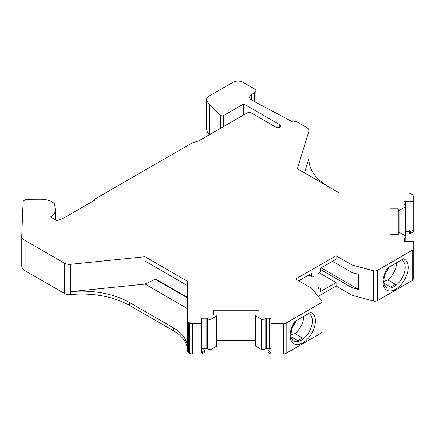 <?xml version="1.0" encoding="UTF-8"?>
<svg xmlns="http://www.w3.org/2000/svg" width="435" height="435" viewBox="0 0 435 435"><rect width="100%" height="100%" fill="white"/><g stroke="black" fill="none" stroke-linecap="round" stroke-linejoin="round"><path stroke-width="0.65" d="M290.944 336.69L297.915 340.714L302.619 337.995L295.039 333.618A15.693 9.059 120 0 0 303.782 316.337M296.262 320.682A13.556 7.825 -60 0 1 292.363 327.136M295.039 333.618L291.912 334.531L290.814 335.467M383.762 283.098L390.663 287.084L395.366 284.365L387.857 280.031A15.693 9.059 120 0 0 396.6 262.751M389.08 267.095A13.556 7.825 -60 0 1 385.182 273.55M387.857 280.031L384.73 280.939L383.632 281.875M22.473 217.511L21.755 235.667A11.413 6.59 0 0 0 21.75 235.819A11.413 6.59 0 0 0 25.094 240.479L64.358 263.148A7.134 4.116 0 0 0 70.639 264.295L145.024 256.721L187.257 281.13L187.257 320.709A3.567 2.061 0 0 0 188.301 322.161L189.78 323.015A3.567 2.061 0 0 0 192.303 323.618L201.443 323.618L201.443 352.16L202.21 352.16L204.287 350.512A0.712 0.413 0 0 0 204.423 350.267A0.712 0.413 0 0 0 204.211 349.979A0.712 0.413 0 0 0 203.705 349.854L201.443 349.854M201.443 323.618L201.443 319.018A1.425 0.821 180 0 1 202.868 318.197L206.092 318.197L206.092 348.484A1.425 0.821 0 0 1 207.103 348.729A1.425 0.821 0 0 1 207.283 348.848A3.029 1.751 180 0 0 210.991 349.484L216.744 346.146A1.071 0.62 180 0 0 216.853 345.879L216.853 338.778M270.934 349.854L268.667 349.854A0.712 0.413 0 0 0 267.955 350.267A0.712 0.413 0 0 0 268.09 350.512L270.162 352.16L270.934 352.16L270.934 323.618L283.642 323.618A3.567 2.061 0 0 0 286.165 323.015L320.938 302.939A3.567 2.061 0 0 0 321.982 301.488A3.567 2.061 0 0 0 321.644 300.618L311.683 288.28L295.713 279.058L336.07 255.758L352.04 264.98L373.404 270.733A3.567 2.061 0 0 0 377.433 270.32L412.206 250.245A3.567 2.061 0 0 0 413.25 248.793L413.25 241.452L405.284 241.452A1.425 0.821 180 0 1 403.854 240.631L403.854 238.766L403.854 240.631M413.25 269.994L413.25 269.553M409.465 231.474A0.712 0.413 0 0 0 410.39 231.518L413.25 230.322L413.25 229.876L409.259 229.876L409.259 231.181A0.712 0.413 0 0 0 409.465 231.474M398.27 209.61L398.27 233.171L398.27 209.61A1.071 0.62 0 0 0 399.803 210.17L405.589 206.842L405.589 235.944L399.798 232.616A1.066 0.614 0 0 0 398.27 233.171A1.066 0.614 0 0 0 398.27 233.176L398.27 234.574L390.064 234.574L390.064 208.213L398.27 208.213M259.015 314.973L259.015 310.231L259.015 314.973L256.596 314.973A1.066 0.614 0 0 0 255.524 315.587A1.066 0.614 0 0 0 255.628 315.853L261.386 319.198L261.386 349.49L255.66 346.184L255.66 315.897M216.853 344.128L216.853 315.587A1.071 0.62 180 0 0 215.782 314.973L213.357 314.973L213.357 310.231L259.015 310.231M213.357 314.973L213.357 310.231M187.257 297.806L155.17 279.281L145.029 284.099L70.639 291.673A67.773 39.128 180 0 1 129.663 302.602L173.674 328.012A46.371 26.774 180 0 1 187.257 346.94M187.257 349.854A46.371 26.774 0 0 0 173.674 330.921L129.663 305.517A67.773 39.128 0 0 0 70.579 294.587A7.134 4.116 180 0 1 64.358 293.44L25.094 270.771A11.413 6.59 180 0 1 21.75 266.111A11.413 6.59 180 0 1 21.755 265.959M187.257 320.709L187.257 350.996A3.567 2.061 180 0 0 188.301 352.453L189.78 353.307A3.567 2.061 180 0 0 192.303 353.911L192.303 323.618M204.423 350.267L204.423 352.013A0.712 0.413 180 0 1 204.287 352.258L202.21 353.911L192.303 353.911M202.21 353.911L202.21 352.16M206.092 348.484L202.868 348.484A1.425 0.821 0 0 0 201.443 349.31M207.283 348.848L207.283 318.561A1.425 0.821 0 0 0 206.092 318.197M210.991 349.484L210.991 319.198L216.744 315.859L216.744 346.146M207.283 318.561A3.029 1.751 0 0 0 210.991 319.198M216.712 346.184L216.712 315.897M216.853 315.587A1.071 0.62 180 0 1 216.744 315.859M255.524 340.523L216.853 340.523M255.524 315.587L255.524 345.874A1.066 0.614 180 0 0 255.628 346.146L255.628 315.853M270.934 349.31A1.425 0.821 0 0 0 270.516 348.729A1.425 0.821 0 0 0 269.504 348.484L266.28 348.484A1.425 0.821 0 0 0 265.094 348.848A3.029 1.751 180 0 1 261.386 349.49M261.386 319.198A3.029 1.751 0 0 0 265.094 318.561A1.425 0.821 180 0 1 266.28 318.197L269.504 318.197L269.504 348.484M270.934 323.618L270.934 319.018A1.425 0.821 0 0 0 269.504 318.197M321.982 301.488L321.982 331.774A3.567 2.061 180 0 1 320.938 333.232L286.165 353.307A3.567 2.061 180 0 1 283.642 353.911L270.162 353.911L268.09 352.258A0.712 0.413 180 0 1 267.955 352.013L267.955 350.267M270.162 353.911L270.162 352.16M294.881 321.476L310.666 312.363A17.835 10.299 -60 0 1 314.674 326.239A17.835 10.299 -60 0 1 302.776 342.84A17.835 10.299 -60 0 1 290.879 339.98A17.835 10.299 -60 0 1 294.881 321.476M413.25 248.793L413.25 279.08A3.567 2.061 180 0 1 412.206 280.537L377.433 300.612A3.567 2.061 180 0 1 373.404 301.02L352.04 295.267L352.04 287.698L358.652 289.476L358.652 274.333L352.04 272.555L332.536 261.294M403.484 258.776L387.705 267.889A17.835 10.299 -60 0 0 383.697 286.388A17.835 10.299 -60 0 0 395.594 289.253A17.835 10.299 -60 0 0 407.492 272.653A17.835 10.299 -60 0 0 403.484 258.776M403.854 238.766A1.425 0.821 180 0 1 404.49 238.081A3.029 1.751 0 0 0 405.833 236.629A3.029 1.751 0 0 0 405.594 235.944M390.064 234.574L390.064 208.213M399.803 232.616L399.803 210.17M399.874 232.638L399.874 210.148M405.284 205.151L405.284 201.334A1.425 0.821 180 0 0 403.854 202.155L403.854 204.02A1.425 0.821 180 0 0 404.49 204.706A3.029 1.751 180 0 1 405.833 206.157L405.833 236.45A3.029 1.751 180 0 1 405.828 236.537M405.833 206.157A3.029 1.751 180 0 1 405.589 206.848M405.833 231.621L409.259 231.621L409.259 229.876M413.25 229.876L413.25 196.054A3.567 2.061 0 0 0 412.206 194.597L410.727 193.744A3.567 2.061 0 0 0 408.204 193.145L339.653 193.145L297.377 168.764L308.828 131.261A7.134 4.116 0 0 0 308.937 130.549A7.134 4.116 0 0 0 306.849 127.634L296.887 121.882A2.142 1.234 0 0 0 293.859 121.882L293.261 122.23L251.751 100.191A7.134 4.116 180 0 1 249.646 97.271A7.134 4.116 180 0 1 251.74 94.362L254.562 92.731A4.638 2.675 0 0 0 255.916 90.839A4.638 2.675 0 0 0 254.562 88.947L243.045 82.297A7.134 4.116 0 0 0 232.959 82.297L208.805 96.244A7.319 4.225 0 0 0 206.663 99.229A7.319 4.225 0 0 0 206.728 99.8A24.719 14.273 0 0 0 209.414 104.59L220.306 115.221A2.202 1.272 0 0 0 223.753 115.471L243.714 103.943L243.714 114.911M405.284 201.334L413.25 201.334M409.259 231.181L409.259 232.932A0.712 0.413 180 0 0 409.465 233.22A0.712 0.413 180 0 0 410.39 233.263L410.39 231.518M410.39 233.263L413.25 232.067L413.25 230.322M327.397 186.077A67.773 39.128 180 0 1 308.904 159.215A67.773 39.128 180 0 1 308.932 158.046A7.134 4.116 180 0 1 308.828 158.639L304.484 172.864M209.311 134.768A24.719 14.273 180 0 1 206.728 130.087A7.319 4.225 180 0 1 206.663 129.521L206.663 99.229M209.414 134.714L209.414 104.59M51.232 217.364L51.232 216.206A1.425 0.821 180 0 0 50.819 216.782A1.425 0.821 180 0 0 51.238 217.364L56.213 220.24A1.425 0.821 180 0 0 58.051 220.327L64.13 217.821L94.395 200.345L94.395 199.366L192.172 142.919L198.73 140.88L246.65 113.214A3.567 2.061 0 0 1 251.696 113.214L275.774 127.112A2.855 1.648 180 0 0 278.884 127.471A2.855 1.648 180 0 0 280.646 125.949A2.855 1.648 180 0 0 279.808 124.785L243.714 103.943M51.286 201.574L51.178 201.503A12.843 7.411 0 0 0 44.707 199.54L41.695 199.197L28.199 199.257A5.155 2.974 0 0 0 23.088 202.166L22.473 216.788M145.029 284.099L187.257 308.475M352.04 264.98L352.04 272.555M156.013 267.438L156.013 279.194L187.257 297.23L187.257 285.496L145.024 261.087L145.024 256.721M318.208 296.36L336.07 286.051L336.07 282.554L320.432 291.586L320.432 289.253A2.142 1.234 120 0 0 319.986 288.274A2.142 1.234 120 0 0 318.92 288.378L317.909 288.96L317.909 273.816L318.92 273.234A2.142 1.234 120 0 0 320.432 270.613L320.432 268.286L336.07 259.255L336.07 255.758M298.742 280.809L311.351 273.528L311.351 275.855A2.142 1.234 120 0 0 311.792 276.834A2.142 1.234 120 0 0 312.863 276.731L313.874 276.149L313.874 290.993M156.013 279.194L155.17 279.281M336.07 282.554L319.355 272.908M321.188 267.846L358.652 289.476M352.04 287.698L320.432 269.45M336.07 286.051L352.04 295.267M51.232 216.206A14.268 8.238 0 0 0 55.337 210.42A14.268 8.238 0 0 0 55.305 209.86L54.679 204.591A7.134 4.116 0 0 0 54.043 203.161L51.292 201.568M395.366 284.365L390.663 287.084M302.619 337.995L297.915 340.714M308.589 313.564L309.111 313.814A15.693 9.059 -60 0 1 311.514 326.391A15.693 9.059 -60 0 1 301.259 340.219A15.693 9.059 -60 0 1 293.413 340.996L291.455 338.577L290.879 336.228L291.521 329.676L295.686 321.014M401.407 259.978L401.929 260.222A15.693 9.059 -60 0 1 404.332 272.799A15.693 9.059 -60 0 1 394.083 286.632A15.693 9.059 -60 0 1 386.231 287.41L384.274 284.99L383.697 282.636L384.339 276.084L388.504 267.427M70.639 264.295L70.579 294.587M129.663 305.517L129.663 302.602M173.674 328.012L173.674 330.921M188.301 352.453L188.301 322.161M189.78 323.015L189.78 353.307M204.287 350.512L204.287 352.258M202.868 348.484L202.868 318.197M265.094 348.848L265.094 318.561M266.28 348.484L266.28 318.197M268.09 352.258L268.09 350.512M283.642 323.618L283.642 353.911M286.165 353.307L286.165 323.015M320.938 302.939L320.938 333.232M373.404 270.733L373.404 301.02M377.433 300.612L377.433 270.32M412.206 250.245L412.206 280.537M404.49 241.316L404.49 238.081M308.932 160.379L308.932 158.046M251.74 100.186L251.74 94.362M254.562 92.731L254.562 101.578M206.728 99.8L206.728 130.087M220.306 115.221L220.306 128.423M223.753 126.433L223.753 115.471M279.808 124.785L279.808 127.112M64.358 263.148L64.358 293.44M308.828 131.261L308.828 158.639M25.094 270.771L25.094 240.479M311.351 275.855L309.334 274.692M317.909 287.796L318.92 288.378M405.833 241.452L405.833 236.629M255.916 102.241L255.916 90.839M308.937 130.549L308.937 160.439M21.75 235.819L21.75 266.111M308.709 275.05L311.792 276.834M317.909 287.073L319.986 288.274M55.337 219.735L55.337 210.42"/></g></svg>
